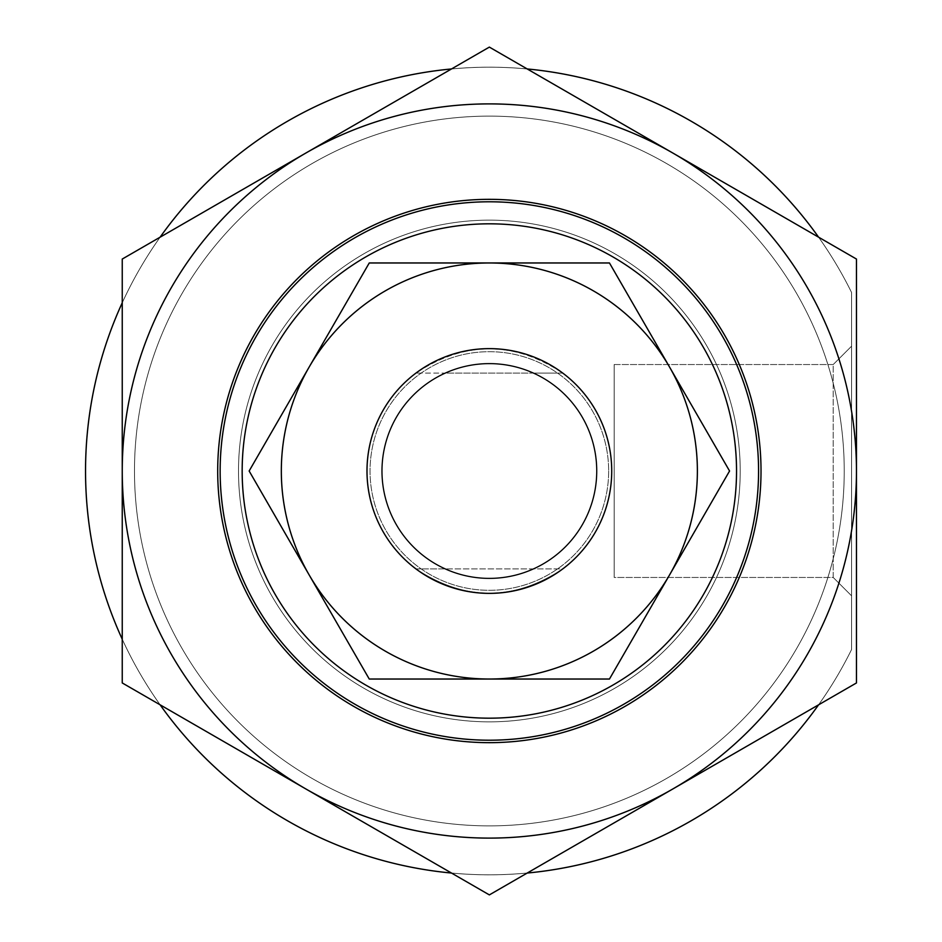 <?xml version="1.0" encoding="UTF-8"?>
<svg xmlns="http://www.w3.org/2000/svg" width="942" height="942" viewBox="0 0 942 942"><rect width="100%" height="100%" fill="white"/><g stroke="black" fill="none" stroke-linecap="round" stroke-linejoin="round"><path stroke-width="0.71" stroke-dasharray="4.71 3.53" d="M366.991 471A122.366 122.366 0 0 0 489.357 593.366A122.366 122.366 0 0 0 611.723 471A122.366 122.366 0 0 0 489.357 348.634A122.366 122.366 0 0 0 415.928 568.897C464.877 601.22 513.826 601.22 562.774 568.897A122.366 122.366 0 0 0 489.357 348.634A122.366 122.366 0 0 0 415.928 568.897L562.774 568.897A122.366 122.366 0 0 0 562.774 373.103L534.22 373.103A107.682 107.682 0 0 0 444.494 373.103L415.928 373.103C464.877 340.78 513.826 340.78 562.774 373.103C513.826 340.78 464.877 340.78 415.928 373.103L444.494 373.103A107.682 107.682 0 0 0 444.494 568.897A107.682 107.682 0 0 0 597.04 471A107.682 107.682 0 0 0 489.357 363.318A107.682 107.682 0 0 0 381.675 471A107.682 107.682 0 0 0 489.357 578.682A107.682 107.682 0 0 0 534.22 373.103L444.494 373.103A107.682 107.682 0 0 0 489.357 578.682A107.682 107.682 0 0 0 534.22 373.103L562.774 373.103A122.366 122.366 0 0 1 611.723 471A122.366 122.366 0 0 0 489.357 348.634A122.366 122.366 0 0 0 366.991 471A122.366 122.366 0 0 0 489.357 593.366A122.366 122.366 0 0 0 611.723 471A122.366 122.366 0 0 0 489.357 348.634A122.366 122.366 0 0 0 366.991 471A122.366 122.366 0 0 0 489.357 593.366A122.366 122.366 0 0 0 611.723 471A122.366 122.366 0 0 0 489.357 348.634A122.366 122.366 0 0 0 366.991 471A122.366 122.366 0 0 0 489.357 593.366A122.366 122.366 0 0 0 611.723 471A122.366 122.366 0 0 1 489.357 593.366A122.366 122.366 0 0 1 415.928 373.103A122.366 122.366 0 0 0 366.991 471M562.774 568.897C513.826 601.22 464.877 601.22 415.928 568.897L444.494 568.897A107.682 107.682 0 0 0 597.04 471A107.682 107.682 0 0 0 489.357 363.318A107.682 107.682 0 0 0 444.494 568.897L562.774 568.897M534.22 373.103L444.494 373.103A107.682 107.682 0 0 1 534.22 373.103M818.598 237.196A403.824 403.824 0 0 1 851.568 292.479A403.824 403.824 0 0 0 85.534 471A403.824 403.824 0 0 0 851.568 649.521L851.568 292.479L851.568 649.521A403.824 403.824 0 0 1 818.598 704.804M122.248 639.229A403.824 403.824 0 0 0 160.105 704.804M451.489 873.046A403.824 403.824 0 0 0 527.214 873.046M134.482 471A354.875 354.875 0 0 0 489.357 825.875A354.875 354.875 0 0 0 844.232 471A354.875 354.875 0 0 0 489.357 116.125A354.875 354.875 0 0 0 134.482 471A354.875 354.875 0 0 0 489.357 825.875A354.875 354.875 0 0 0 844.232 471A354.875 354.875 0 0 0 489.357 116.125A354.875 354.875 0 0 0 134.482 471M85.534 471A403.824 403.824 0 0 0 851.568 649.521A403.824 403.824 0 0 1 85.534 471A403.824 403.824 0 0 1 851.568 292.479A403.824 403.824 0 0 0 85.534 471M833.211 577.458L833.211 364.542L851.568 346.185L851.568 595.815L833.211 577.458L614.172 577.458L614.172 364.542L833.211 364.542L851.568 346.185L851.568 595.815L833.211 577.458L833.211 364.542L833.211 577.458L614.172 577.458L614.172 364.542L833.211 364.542L833.211 577.458M220.145 471A269.212 269.212 0 0 0 489.357 740.212A269.212 269.212 0 0 0 758.569 471A269.212 269.212 0 0 1 489.357 740.212A269.212 269.212 0 0 1 220.145 471A269.212 269.212 0 0 0 489.357 740.212A269.212 269.212 0 0 0 758.569 471A269.212 269.212 0 0 0 489.357 201.788A269.212 269.212 0 0 0 220.145 471A269.212 269.212 0 0 1 489.357 201.788A269.212 269.212 0 0 1 758.569 471A269.212 269.212 0 0 0 489.357 201.788A269.212 269.212 0 0 0 220.145 471M736.538 471A247.181 247.181 0 0 0 489.357 223.819A247.181 247.181 0 0 0 242.165 471A247.181 247.181 0 0 0 489.357 718.181A247.181 247.181 0 0 0 736.538 471M851.568 595.815L851.568 346.185L851.568 595.815M614.172 364.542L614.172 577.458L614.172 364.542M527.214 68.954A403.824 403.824 0 0 0 451.489 68.954M160.105 237.196A403.824 403.824 0 0 0 122.248 302.771M238.503 471A250.855 250.855 0 0 0 489.357 721.855A250.855 250.855 0 0 0 740.212 471A250.855 250.855 0 0 1 489.357 721.855A250.855 250.855 0 0 1 238.503 471A250.855 250.855 0 0 1 489.357 220.145A250.855 250.855 0 0 1 740.212 471A250.855 250.855 0 0 0 489.357 220.145A250.855 250.855 0 0 0 238.503 471A250.855 250.855 0 0 1 489.357 220.145A250.855 250.855 0 0 1 740.212 471A250.855 250.855 0 0 0 489.357 220.145A250.855 250.855 0 0 0 238.503 471A250.855 250.855 0 0 0 489.357 721.855A250.855 250.855 0 0 0 740.212 471A250.855 250.855 0 0 1 489.357 721.855A250.855 250.855 0 0 1 238.503 471M761.018 471A271.661 271.661 0 0 1 489.357 742.661A271.661 271.661 0 0 1 217.696 471A271.661 271.661 0 0 0 489.357 742.661A271.661 271.661 0 0 0 761.018 471A271.661 271.661 0 0 0 489.357 199.339A271.661 271.661 0 0 0 217.696 471A271.661 271.661 0 0 1 489.357 199.339A271.661 271.661 0 0 1 761.018 471A271.661 271.661 0 0 0 489.357 199.339A271.661 271.661 0 0 0 217.696 471A271.661 271.661 0 0 0 489.357 742.661A271.661 271.661 0 0 0 761.018 471M672.906 788.925L489.357 894.9L672.906 788.925A367.109 367.109 0 0 1 489.357 838.109A367.109 367.109 0 0 0 672.906 788.925L856.466 682.95L856.466 259.05L672.906 153.075A367.109 367.109 0 0 0 489.357 103.891A367.109 367.109 0 0 1 672.906 153.075L489.357 47.1L672.906 153.075A367.109 367.109 0 0 1 672.906 788.925A367.109 367.109 0 0 0 672.906 153.075L856.466 259.05L856.466 682.95L672.906 788.925A367.109 367.109 0 0 1 122.248 471A367.109 367.109 0 0 1 489.357 103.891A367.109 367.109 0 0 0 305.797 153.075L122.248 259.05L122.248 682.95L489.357 894.9L305.797 788.925A367.109 367.109 0 0 0 489.357 838.109A367.109 367.109 0 0 1 305.797 788.925L122.248 682.95L122.248 471A367.109 367.109 0 0 0 305.797 788.925L489.357 894.9L856.466 682.95L856.466 471A367.109 367.109 0 0 1 672.906 788.925M489.357 47.1L305.797 153.075A367.109 367.109 0 0 0 122.248 471L122.248 259.05L305.797 153.075A367.109 367.109 0 0 1 672.906 153.075L489.357 47.1M856.466 259.05L672.906 153.075A367.109 367.109 0 0 1 856.466 471L856.466 259.05M305.797 153.075L122.248 259.05L122.248 471A367.109 367.109 0 0 1 305.797 153.075M122.248 471L122.248 682.95L305.797 788.925A367.109 367.109 0 0 1 122.248 471M669.515 366.991A208.029 208.029 0 0 1 697.386 471A208.029 208.029 0 0 0 669.515 366.991L729.567 471L669.515 366.991A208.029 208.029 0 0 0 489.357 262.971A208.029 208.029 0 0 1 669.515 366.991L609.462 262.971L669.515 366.991A208.029 208.029 0 0 1 489.357 679.029A208.029 208.029 0 0 1 309.2 366.991L249.147 471L309.2 366.991A208.029 208.029 0 0 0 489.357 679.029A208.029 208.029 0 0 0 697.386 471A208.029 208.029 0 0 1 669.515 575.009L609.462 679.029L369.252 679.029L249.147 471L369.252 679.029L609.462 679.029L729.567 471L669.515 575.009L729.567 471L609.462 262.971L489.357 262.971A208.029 208.029 0 0 0 309.2 366.991A208.029 208.029 0 0 1 489.357 262.971L609.462 262.971L489.357 262.971A208.029 208.029 0 0 1 669.515 366.991M608.662 471A119.304 119.304 0 0 1 489.357 590.304A119.304 119.304 0 0 1 370.041 471A119.304 119.304 0 0 1 489.357 351.696A119.304 119.304 0 0 1 608.662 471A119.304 119.304 0 0 1 489.357 590.304A119.304 119.304 0 0 1 370.041 471A119.304 119.304 0 0 1 489.357 351.696A119.304 119.304 0 0 1 608.662 471A119.304 119.304 0 0 0 489.357 351.696A119.304 119.304 0 0 0 370.041 471A119.304 119.304 0 0 0 489.357 590.304A119.304 119.304 0 0 0 608.662 471A119.304 119.304 0 0 0 489.357 351.696A119.304 119.304 0 0 0 370.041 471A119.304 119.304 0 0 0 489.357 590.304A119.304 119.304 0 0 0 608.662 471M382.287 471A107.07 107.07 0 0 0 489.357 578.07A107.07 107.07 0 0 0 596.427 471A107.07 107.07 0 0 0 489.357 363.93A107.07 107.07 0 0 0 382.287 471A107.07 107.07 0 0 0 489.357 578.07A107.07 107.07 0 0 0 596.427 471A107.07 107.07 0 0 0 489.357 363.93A107.07 107.07 0 0 0 382.287 471A107.07 107.07 0 0 1 489.357 363.93A107.07 107.07 0 0 1 596.427 471A107.07 107.07 0 0 1 489.357 578.07A107.07 107.07 0 0 1 382.287 471A107.07 107.07 0 0 1 489.357 363.93A107.07 107.07 0 0 1 596.427 471A107.07 107.07 0 0 1 489.357 578.07A107.07 107.07 0 0 1 382.287 471M309.2 366.991L369.252 262.971L309.2 366.991A208.029 208.029 0 0 1 489.357 262.971L369.252 262.971L249.147 471L309.2 575.009A208.029 208.029 0 0 1 309.2 366.991M309.2 575.009L369.252 679.029L489.357 679.029A208.029 208.029 0 0 1 309.2 575.009M489.357 679.029L609.462 679.029L669.515 575.009A208.029 208.029 0 0 1 489.357 679.029"/><path stroke-width="1.41" d="M366.991 471A122.366 122.366 0 0 0 489.357 593.366A122.366 122.366 0 0 0 611.723 471A122.366 122.366 0 0 0 489.357 348.634A122.366 122.366 0 0 0 366.991 471M122.248 302.771A403.824 403.824 0 0 0 122.248 639.229M160.105 704.804A403.824 403.824 0 0 0 451.489 873.046M527.214 873.046A403.824 403.824 0 0 0 818.598 704.804M220.145 471A269.212 269.212 0 0 0 489.357 740.212A269.212 269.212 0 0 0 758.569 471A269.212 269.212 0 0 0 489.357 201.788A269.212 269.212 0 0 0 220.145 471M242.165 471A247.181 247.181 0 0 1 489.357 223.819A247.181 247.181 0 0 1 736.538 471A247.181 247.181 0 0 1 489.357 718.181A247.181 247.181 0 0 1 242.165 471M818.598 237.196A403.824 403.824 0 0 0 527.214 68.954M451.489 68.954A403.824 403.824 0 0 0 160.105 237.196M217.696 471A271.661 271.661 0 0 1 489.357 199.339A271.661 271.661 0 0 1 761.018 471A271.661 271.661 0 0 1 489.357 742.661A271.661 271.661 0 0 1 217.696 471M672.906 153.075A367.109 367.109 0 0 0 122.248 471A367.109 367.109 0 0 0 672.906 788.925L489.357 894.9L122.248 682.95L122.248 259.05L489.357 47.1L856.466 259.05L856.466 682.95L672.906 788.925A367.109 367.109 0 0 0 672.906 153.075M669.515 575.009A208.029 208.029 0 0 0 489.357 262.971A208.029 208.029 0 0 0 309.2 575.009L249.147 471L369.252 262.971L609.462 262.971L729.567 471L609.462 679.029L489.357 679.029A208.029 208.029 0 0 0 669.515 575.009M309.2 575.009A208.029 208.029 0 0 0 489.357 679.029L369.252 679.029L309.2 575.009"/></g></svg>
